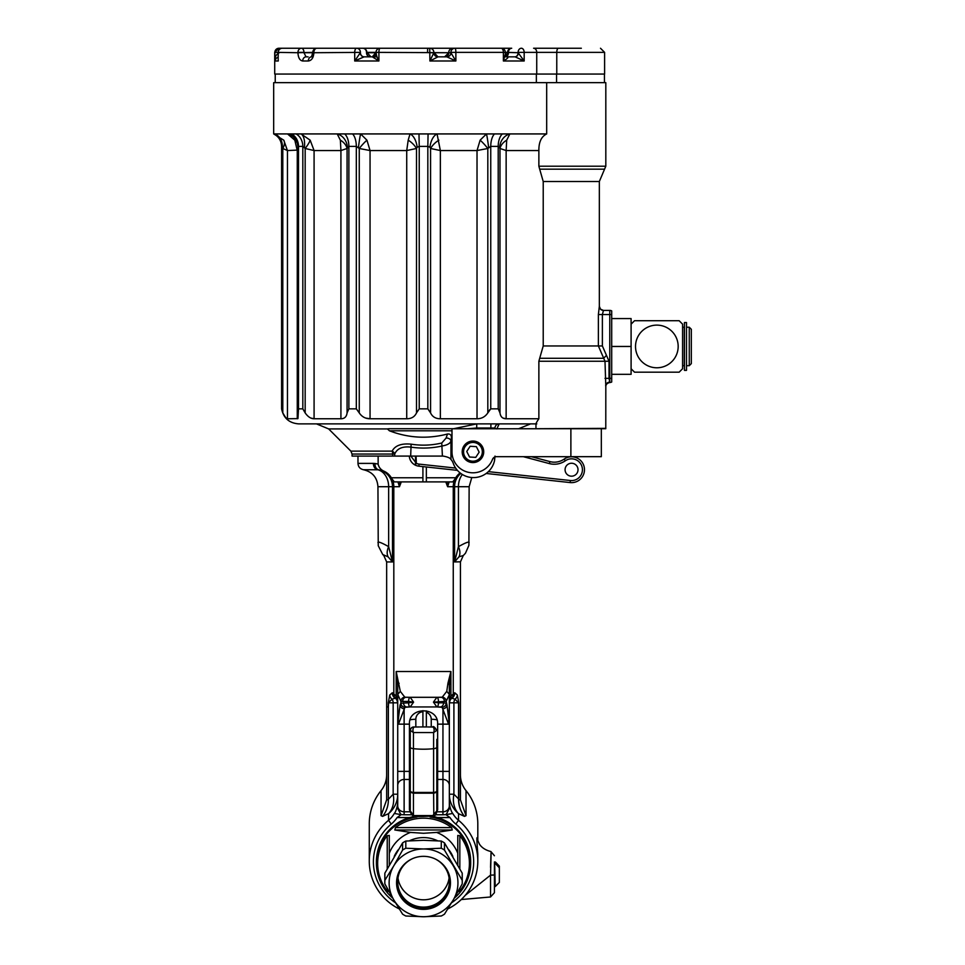 <?xml version="1.0" encoding="UTF-8"?>
<svg xmlns="http://www.w3.org/2000/svg" width="965" height="965" viewBox="0 0 965 965"><rect width="100%" height="100%" fill="white"/><g stroke="black" fill="none" stroke-linecap="round" stroke-linejoin="round"><path stroke-width="1.45" d="M437.64 790.552L436.819 790.552L437.64 790.552M436.687 812.216L437.64 809.683L437.64 723.834C438.339 706.549 408.738 706.537 409.425 723.834L409.425 809.683L410.378 812.216M611.701 310.899L611.701 382.007A4.125 4.125 0 0 1 609.856 382.49A4.125 4.125 171.8 0 0 605.815 386.615L604.995 361.248L598.384 345.953L598.384 314.542L599.337 306.303A4.125 4.125 9.8 0 0 603.451 310.416L609.771 310.416A4.125 4.125 180 0 1 611.701 310.899A4.125 4.125 0 0 0 609.989 310.416L603.475 310.416L602.377 314.542L602.377 345.953L609.024 361.248L609.024 378.364L609.771 382.092A4.125 3.715 -11.3 0 0 605.658 385.831M611.701 346.459L611.701 374.324L631.098 374.324L631.098 346.459L611.701 346.459L611.701 318.583L631.098 318.583L631.098 324.156L634.548 320.718L679.143 320.718L682.581 324.156L682.581 368.751L679.143 372.188L634.548 372.188L631.098 368.751M546.685 82.664L546.685 133.918L273.674 133.918L273.674 82.664L605.815 82.664L605.815 166.209L538.868 166.209L538.868 150.552C538.772 142.06 541.377 136.523 546.673 133.942L509.858 133.942L506.709 140.178L506.143 150.552L499.991 148.477L498.205 146.391L498.205 408.858L499.991 412.911C500.521 416.808 502.572 418.762 506.143 418.762L538.868 418.762C535.997 423.008 535.298 424.709 536.793 423.876M538.977 428.725L605.779 428.725L605.815 386.615C605.815 384.492 607.166 383.117 609.856 382.49M570.882 456.686L601.328 456.674L601.316 428.725L570.882 428.737L570.882 456.686L496.36 456.698A4.125 4.125 0 0 0 492.512 459.352A20.953 20.953 0 0 1 451.994 451.825L451.994 428.774L553.789 428.75M494.55 457.12L494.55 460.51L495.009 456.083M447.507 434.009C450.197 433.755 451.499 435.07 451.403 437.965L450.957 440.981C450.257 443.381 447.41 445.034 442.404 445.939C431.898 448.327 421.319 448.701 410.668 447.084C402.381 446.24 397.061 448.556 394.709 454.045A4.125 3.172 28.9 0 0 392.14 451.125C395.071 445.553 401.404 443.225 411.126 444.165C421.403 445.782 431.608 445.396 441.753 443.019L446.083 438.062L447.507 434.009C427.809 439.135 408.46 438.074 389.45 430.8L387.423 428.918L389.052 428.725L467.458 428.725L453.695 428.725L476.722 423.876L499.134 423.876A4.125 4.125 0 0 0 495.009 428.014L495.009 428.762M273.674 133.918L283.77 140.178L287.449 150.552L282.805 148.477L281.587 146.391L281.587 408.858C283.529 418.135 289.211 423.14 298.655 423.876L476.722 423.876L476.722 428.014L467.458 428.725L492.886 428.762M441.753 443.019L442.404 456.083L443.104 456.083C447.615 456.867 450.233 458.013 450.957 459.521L451.403 437.965M451.403 460.016A10.736 10.736 0 0 1 453.224 463.248A21.507 21.507 0 0 0 494.55 460.51M413.78 816.45L409.401 817.56L397.073 817.56L401.187 814.629M445.89 814.629L450.004 817.56L437.664 817.56L433.285 816.462M442.404 456.083L352.068 456.083L352.068 454.045L392.659 454.045L392.659 456.083M518.591 428.75L530.593 423.876L499.134 423.876L496.879 428.918M450.957 459.521L450.957 440.981A4.125 2.919 6.2 0 0 446.083 438.062M297.473 143.303A13.763 10.41 -16.4 0 0 294.82 140.178L297.268 150.552L294.82 140.178L287.534 133.942L301.056 133.942L310.175 140.178L314.083 150.552L305.169 148.477L302.817 146.391L302.817 408.858L305.169 412.911C307.919 416.808 310.899 418.762 314.083 418.762L340.922 418.762C344.505 418.75 346.556 416.796 347.074 412.911L348.872 408.858L356.326 408.858L359.257 412.911C361.911 416.808 365.506 418.762 370.053 418.762L406.723 418.762C411.428 418.75 414.685 416.796 416.506 412.911L419.232 408.858L427.833 408.858L430.571 412.911C432.404 416.808 435.673 418.762 440.354 418.762L477.024 418.762C481.583 418.75 485.19 416.796 487.82 412.911L490.751 408.858L498.205 408.858L499.014 409.679M352.587 133.942A13.763 6.514 90 0 1 356.326 146.391L348.872 146.391L347.074 148.477L340.922 150.552L340.368 140.178L337.207 133.942L360.633 133.942L366.941 140.178L370.053 150.552L359.257 148.477L356.326 146.391L356.326 408.858M408.195 140.178L410.016 133.942L428.074 133.942L418.991 133.942L419.232 146.391L417.133 147.223L416.506 148.477L406.723 150.552L408.195 140.178A13.763 7.406 41.9 0 1 416.506 148.477L416.506 412.911M419.232 408.858L419.232 146.391L427.833 146.391L428.074 133.942L437.061 133.942L440.354 150.552L430.571 148.477L429.944 147.223L427.833 146.391L427.833 408.858M502.355 133.942A13.763 7.238 90 0 0 498.205 146.391L490.751 146.391L487.82 148.477L477.024 150.552L480.124 140.178L486.444 133.942L509.858 133.942A13.763 12.135 105.2 0 0 499.701 147.223M298.655 423.876L535.961 423.876L490.883 423.876L490.883 428.725M298.028 150.082L287.449 150.552L287.449 418.762L297.944 418.617L298.511 408.858L302.817 408.858M287.449 418.762C286.46 418.762 284.916 416.808 282.805 412.911L285.302 417.025M281.587 408.858L282.805 412.911L282.805 148.477A13.763 7.744 139.3 0 0 283.77 140.178M311.08 418.11L314.083 418.762L314.083 150.552L340.922 150.552L340.922 418.762M365.832 418.086L370.053 418.762L370.053 150.552L406.723 150.552L406.723 418.762M489.786 409.679L487.82 412.911L487.82 148.477A13.763 2.545 50.4 0 0 480.124 140.178M502.97 418.062L506.143 418.762L506.143 150.552L538.868 150.552M298.028 147.223L298.511 146.391L298.028 147.223M538.868 418.762L538.868 361.248L539.688 358.292L603.656 358.292L606.454 355.325M543.223 181.517L599.337 181.517L604.56 169.177L539.688 169.177L543.223 181.517L543.223 345.953L539.688 358.292M539.688 169.177L538.868 166.209M499.991 412.911L499.991 148.477A13.763 10.289 160.8 0 1 506.709 140.178M488.604 147.223A13.763 0.639 82.9 0 0 486.444 133.942L437.061 133.942A13.763 7.382 98.4 0 0 429.944 147.223M305.169 412.911L305.169 148.477A13.763 3.004 130 0 0 310.175 140.178M304.433 147.223A13.763 6.26 98 0 0 301.056 133.942L337.207 133.942A13.763 12.135 74.8 0 1 347.376 147.223M298.028 147.018A13.763 13.643 -20.7 0 0 287.534 133.942L274.301 133.942A13.763 11.496 103 0 1 282.311 147.223M359.257 412.911L359.257 148.477A13.763 2.545 129.6 0 1 366.941 140.178M358.473 147.223A13.763 0.639 97.1 0 1 360.633 133.942L410.016 133.942A13.763 7.382 81.6 0 1 417.133 147.223M347.074 412.911L347.074 148.477A13.763 10.289 19.2 0 0 340.368 140.178M430.571 412.911L430.571 148.477A13.763 7.406 138.1 0 1 438.882 140.178M603.475 310.416L600.507 309.162L599.337 306.303M499.134 423.876A4.125 4.125 0 0 0 495.009 428.014L476.722 428.014M410.668 456.083L411.126 444.165M397.073 817.56A29.939 29.481 0 0 1 391.223 824.11A50.132 49.372 180 0 0 395.505 902.794M399.269 908.933A54.269 53.437 0 0 1 369.269 861.13A54.269 53.437 0 0 1 388.557 820.274A25.814 25.416 180 0 0 394.504 813.145L394.504 813.495A25.814 25.416 180 0 0 397.725 801.191L397.725 808.61L400.945 814.605L394.504 813.495M451.572 902.794A50.132 49.372 180 0 0 455.854 824.11A29.939 29.481 0 0 1 450.004 817.56M452.573 813.495L446.132 814.605L449.34 808.61L449.34 801.191A25.814 25.416 180 0 0 452.573 813.495L452.573 813.145A25.814 25.416 180 0 0 458.52 820.274A54.269 53.437 0 0 1 477.808 861.13A54.269 53.437 0 0 1 447.808 908.933M477.808 840.756L477.808 823.869A54.269 53.437 180 0 0 466.023 790.625A25.814 25.416 0 0 1 460.426 774.823M386.651 774.823A25.814 25.416 0 0 1 381.042 790.625A54.269 53.437 180 0 0 369.269 823.869L369.269 861.13M460.124 472.922A17.406 17.201 180 0 0 458.749 474.056L452.778 481.897L445.782 481.897L447.109 481.897L447.615 486.71L445.782 481.897L399.968 481.897L401.295 481.897L399.462 486.71L399.968 481.897L394.299 481.897L388.256 473.984A17.406 17.201 180 0 0 384.504 471.415L378.594 469.798A6.405 4.716 -81.3 0 1 375.011 463.502L378.135 464.069C378.883 467.567 381.006 470.027 384.504 471.415M378.135 456.083L378.135 464.069M409.425 724.148L404.13 724.148L404.13 814.762L411.488 814.762M404.13 814.762L400.945 814.605M438.46 702.822L443.538 702.822A4.125 3.233 90 0 1 440.305 706.947L436.856 706.947L433.454 702.134L438.46 702.822A4.125 1.604 90 0 1 436.856 706.947L410.197 706.947A4.125 1.604 -90 0 1 408.593 702.822L413.599 702.134L410.197 706.947L404.962 707.273L398.473 724.148L397.725 706.947L397.725 801.191M398.473 724.148L404.13 724.148L404.13 708.744A4.125 3.667 -162.8 0 1 400.053 705.053L400.873 703.22L408.593 702.822M404.962 707.273A4.125 4.005 -141.9 0 1 400.873 703.22L400.873 701.326A4.125 4.065 -62.6 0 1 404.83 697.212L410.197 697.309L413.599 702.134L408.593 701.446A4.125 1.604 -90 0 1 410.197 697.309L406.169 697.309A4.125 3.51 -90 0 0 402.658 701.446L400.873 701.326L397.737 694.414L400.306 691.362L404.83 697.212M410.197 706.947L406.76 706.947A4.125 3.233 -90 0 1 403.527 702.822M443.538 702.822L446.18 703.22A4.125 4.005 141.8 0 1 442.103 707.273L436.856 706.947M449.34 801.191L449.34 706.947L448.568 724.148L442.103 707.273M448.568 724.148L442.947 724.148L442.947 708.78A4.125 3.655 -17 0 0 447.024 705.101L448.942 721.012M397.737 694.414L397.725 685.162L396.181 671.507L400.306 691.362M397.146 700.349L397.725 702.822L396.748 699.673A6.405 4.994 -34.8 0 1 396.181 696.018L397.725 702.822L397.725 685.162A4.125 2.509 0 0 1 399.136 683.28M444.395 701.446A4.125 3.51 90 0 0 440.884 697.309L436.856 697.309L442.223 697.212L446.771 691.338L447.941 683.28A4.125 2.509 0 0 1 449.34 685.162L449.34 694.716L446.18 701.326L433.454 702.134L436.856 697.309A4.125 1.604 90 0 1 438.46 701.446M447.941 683.28L450.896 671.507L449.34 685.162L449.34 702.822L450.896 696.018L454.78 692.774L457.35 695.029L458.785 702.822L458.785 799.696C458.761 806.004 460.655 811.565 464.479 816.366C460.594 811.541 458.616 805.944 458.544 799.599A6.405 0.615 0.9 0 1 458.785 799.696L460.426 799.828L466.023 815.678L464.479 816.366L458.52 813.64L458.52 820.274L455.854 824.11M446.771 691.338L449.328 694.378M442.223 697.212A4.125 4.065 62.7 0 1 446.18 701.326L447.024 705.101M396.277 699.082L395.18 698.178L392.067 699.227A6.405 5.645 -163.2 0 1 389.727 695.041L392.297 692.774L396.181 696.018L396.181 671.507L450.896 671.507L450.896 696.018A6.405 4.994 -145.2 0 1 450.329 699.673L449.34 702.822A5.5 5.5 0 0 1 451.186 698.708A6.405 6.273 -131.7 0 0 453.26 693.919L453.26 486.71A17.201 17.008 90 0 1 458.749 474.056M396.748 699.673L395.879 698.708A5.5 5.5 0 0 1 397.725 702.822L393.165 702.822A5.5 4.535 90 0 0 392.067 699.227L388.304 702.822L389.727 695.041M395.18 698.178A6.405 6.297 -57.5 0 1 392.297 692.774M395.879 698.708A6.405 6.273 -48.3 0 1 393.817 693.919L393.817 486.71L388.642 486.71A17.201 13.16 90 0 0 377.52 469.714A6.405 4.897 -90 0 1 373.371 463.393L375.011 463.502M458.544 799.599L458.532 702.822L455.01 699.215L451.897 698.178L450.329 699.673A5.5 5.5 0 0 1 451.186 698.708L450.8 699.082M451.897 698.178A6.405 6.297 -122.5 0 0 454.78 692.774M458.785 702.822L453.912 702.822A5.5 4.535 90 0 1 455.01 699.215A6.405 5.645 -16.8 0 0 457.35 695.029M450.329 699.673A5.5 5.5 0 0 0 449.34 702.822L453.912 702.822L453.912 794.207A25.814 20.108 -59 0 0 458.52 813.64A25.814 25.416 180 0 1 449.34 794.207L453.912 794.207L458.785 799.153M449.147 481.897L447.615 486.71L454.587 486.71A17.201 17.008 90 0 1 460.788 473.429M386.651 706.947L386.651 799.828L388.364 799.696L388.364 706.947L386.651 706.947L386.651 561.932L392.49 561.932L388.111 556.841A17.201 10.748 -42.3 0 1 388.642 546.648L392.49 561.932L392.49 486.71A17.201 17.008 90 0 0 378.594 469.798L363.395 469.714C360.042 468.93 358.244 466.819 357.979 463.393L373.371 463.393M388.256 473.984A17.201 17.008 90 0 1 393.817 486.71L399.462 486.71L397.93 481.897M468.906 545.37L469.135 486.71L458.435 486.71A17.201 13.172 90 0 1 462.344 474.478M463.333 555.49L458.966 556.841A17.201 10.748 -137.7 0 0 458.435 546.66L458.435 486.71L454.587 486.71L454.587 561.932L458.435 546.66C465.552 542.668 469.111 541.317 469.123 542.62M458.966 556.841L454.587 561.932L460.426 561.811M465.468 553.222L463.393 555.442L465.492 553.174L468.894 545.37M460.426 799.828L460.426 561.932L463.272 555.551M388.111 556.841L382.731 554.513L378.244 545.732L377.942 486.71C377.255 477.482 372.406 471.825 363.395 469.714M377.954 542.62C377.93 541.293 381.489 542.644 388.642 546.648L388.642 486.71L377.942 486.71M386.651 561.932L383.805 555.551M446.132 814.605L442.947 814.762L442.947 724.148L437.64 724.148M437.64 779.455L442.947 779.455A6.405 6.019 180 0 1 449.34 785.474L449.34 808.61M397.725 808.61L397.725 785.474A6.405 6.019 180 0 1 404.13 779.455L409.425 779.455M388.364 799.696C388.364 806.004 386.434 811.565 382.598 816.366L381.042 815.678L381.042 790.625M391.223 824.11L388.557 820.274L388.557 813.64L382.598 816.366M388.557 813.64A25.814 20.108 59 0 0 393.165 794.207L397.725 794.207A25.814 25.416 180 0 1 388.557 813.64M388.364 799.334L393.165 794.207L393.165 702.822L388.569 702.822L388.364 706.947M386.651 799.828L381.042 815.678M465.227 895.351L490.534 875.146L494.418 874.99L494.418 892.722L490.534 896.98L490.534 875.146C491.281 847.391 491.281 844.785 490.534 867.342M494.418 868.633L494.418 874.99M477.808 854.206L477.808 854.061C476.65 839.068 476.577 834.411 477.603 840.117M495.214 862.276L494.418 861.962L494.418 886.57L495.214 886.57L494.635 862.517L495.66 862.276L495.66 863.904L499.339 867.788L499.339 882.372M449.34 706.947L449.34 694.716M436.856 697.309L410.197 697.309M397.725 694.752L397.725 706.947M409.401 817.56A47.14 46.429 180 0 0 376.398 861.854L376.398 862.963A47.14 46.429 180 0 0 392.767 898.138M454.31 898.138A47.14 46.429 180 0 0 470.679 862.963L470.679 861.854A47.14 46.429 180 0 0 437.664 817.56M435.589 814.762L442.947 814.762M416.989 816.981A47.14 46.429 180 0 0 376.398 862.963M470.679 862.963A47.14 46.429 180 0 0 430.076 816.981M389.293 891.974L387.23 890.96A45.874 45.174 0 0 1 387.23 835.726L389.293 835.437L389.293 853.313L389.293 835.437M394.83 829.984L410.523 832.409L423.538 833.29L436.554 832.409L452.247 829.984L394.83 829.984L395.493 827.596A45.874 45.174 0 0 1 451.572 827.596L452.247 829.984M457.772 835.437L457.772 865.026L457.772 835.437L459.835 835.726A45.874 45.174 0 0 1 459.835 890.96L457.772 891.974M389.293 865.026L389.293 853.313A36.634 36.079 180 0 1 410.523 832.409M536.733 74.064L536.733 52.375L604.609 52.375L604.609 74.064L274.711 74.064L274.711 52.375L278.837 48.25L294.735 48.25M506.058 56.851L513.585 56.851M377.062 56.851L366.604 56.851M364.046 56.851L354.71 60.988L360.331 52.725A4.125 3.715 -90 0 0 364.046 56.851L372.333 56.851A4.125 3.908 -90 0 0 376.097 53.847M491.499 48.25L429.727 48.25A4.125 4.089 -90 0 1 433.816 52.375L437.965 56.851L446.867 56.851L437.965 56.851L429.907 60.988L433.852 52.725L450.884 52.725L455.866 60.988L446.867 56.851A4.125 4.053 -90 0 0 450.92 52.725L378.907 52.375L378.907 60.988L372.333 56.851L376.012 52.375L366.519 52.375A4.125 3.812 90 0 0 362.695 48.25L329.548 48.25M484.37 48.25L511.703 48.25A4.125 3.281 -90 0 0 508.434 52.375L518.109 52.725L505.31 52.375L505.31 54.124C505.853 55.68 506.758 56.585 508.024 56.851L515.141 56.851L524.176 60.988L503.392 60.988L505.31 54.064M556.769 74.064L556.769 52.375A4.125 1.665 -90 0 1 558.446 48.25L533.597 48.25A4.125 3.136 -90 0 1 536.733 52.375L524.176 52.375L524.176 60.988L518.109 52.725A4.125 3.281 -90 0 1 514.827 56.851L505.153 56.851M511.498 56.851L504.864 56.851M313.13 56.851L311.345 56.851A4.125 3.197 90 0 0 308.317 60.988L302.721 60.988C299.801 60.554 298.209 57.791 297.956 52.725L278.27 52.375L278.161 58.286M308.088 56.851L306.074 56.851L303.951 52.725L313.89 52.725C313.48 57.791 311.623 60.542 308.317 60.988M345.892 48.25L394.178 48.25M316.942 48.25A4.125 4.125 0 0 0 312.805 52.375L313.89 52.375A4.125 3.04 -90 0 1 316.942 48.25L356.616 48.25A4.125 3.812 90 0 1 360.428 52.375L313.89 52.725M558.446 48.25L581.352 48.25M568.108 48.25L552.342 48.25M380.138 48.25A4.125 4.125 0 0 0 376.012 52.375L378.907 52.375A4.125 1.242 -90 0 1 380.138 48.25L460.848 48.25M278.27 52.375L278.27 52.375A4.125 4.029 -90 0 1 282.299 48.25L314.047 48.25A4.125 2.509 90 0 1 315.145 48.66M454.973 48.25A4.125 4.089 -90 0 0 450.884 52.375L455.866 52.375A4.125 0.893 -90 0 0 454.973 48.25L501.185 48.25A4.125 2.22 -90 0 1 503.392 52.375L455.866 52.375L455.866 60.988L429.907 60.988L429.727 48.25A4.125 4.125 0 0 1 433.852 52.375M564.778 48.25L545.635 48.25M278.161 57.08L276.267 58.19L274.844 60.964L274.844 52.375L278.161 52.375A4.125 4.125 0 0 1 282.299 48.25L278.837 48.25M309.934 48.25L335.374 48.25M508.024 56.851C508.29 57.731 506.758 59.106 503.392 60.988L503.392 52.375L505.31 52.375A4.125 4.125 0 0 0 501.185 48.25M278.161 59.142L278.27 60.988L274.844 60.988C274.555 57.261 276.026 54.51 279.271 52.725M376.241 52.725C376.06 54.51 376.941 57.261 378.907 60.988L354.71 60.988L354.71 52.375A4.125 1.906 -90 0 1 356.616 48.25M433.852 52.749L429.907 52.725M306.074 56.851A4.125 3.353 90 0 0 302.721 60.988M518.265 52.725A4.125 3.124 -90 0 1 515.141 56.851M437.965 56.851A4.125 4.113 -90 0 1 433.852 52.81M631.098 324.156L631.098 346.459M682.581 327.219L682.581 365.687L684.306 365.687L684.306 327.219L682.581 327.219M475.757 457.362L479.147 452.163L476.348 446.626L470.148 446.276L466.746 451.475L469.557 457.024L475.757 457.362M478.085 443.972A9.373 9.373 0 0 0 463.586 451.306A9.373 9.373 0 0 0 477.18 460.184A9.373 9.373 0 0 0 478.085 443.972M478.833 442.814A10.748 10.748 0 0 1 477.808 461.415A10.748 10.748 0 0 1 462.211 451.234A10.748 10.748 0 0 1 478.833 442.814M495.66 862.276L499.339 866.087L499.339 880.743M393.732 899.802A34.414 33.884 180 0 0 423.538 916.75L405.807 916.002A38.709 38.13 0 0 1 402.598 914.181L393.732 899.802A34.414 33.884 180 0 1 393.732 865.919L384.866 880.297A38.709 38.13 0 0 0 384.866 883.928L393.732 899.802M441.27 916.002L423.538 916.75A34.414 33.884 180 0 0 453.333 899.802L444.467 914.181A38.709 38.13 0 0 1 441.27 916.002M462.211 883.928L453.333 899.802A34.414 33.884 180 0 0 423.538 848.971A34.414 33.884 180 0 0 393.732 865.919L402.598 850.044A38.709 38.13 0 0 1 405.807 848.223L423.538 848.971L441.27 848.223A38.709 38.13 0 0 1 444.467 850.044L462.211 880.297A38.709 38.13 0 0 1 462.211 883.928M446.855 896.123A26.924 26.513 180 0 0 423.538 856.341A26.924 26.513 180 0 0 416.566 908.475A26.924 26.513 180 0 0 446.855 896.123M450.462 882.263A26.924 26.513 0 0 1 416.856 907.353A26.924 26.513 0 0 1 396.615 882.263M411.681 859.055A25.838 25.452 180 0 0 423.538 907.112A25.838 25.452 180 0 0 435.396 859.055M449.111 877.993A25.838 25.452 0 0 1 397.966 877.993M384.83 882.119L384.83 874.941A38.709 38.13 180 0 1 384.866 873.132L384.866 880.297M462.247 882.119L462.247 874.941A38.709 38.13 180 0 0 462.211 873.132L462.211 880.297M444.467 850.044L444.467 842.879L462.211 873.132M441.27 848.223L441.27 841.058A38.709 38.13 180 0 1 444.467 842.879M402.598 850.044L402.598 842.879L384.866 873.132M405.807 848.223L405.807 841.058L423.538 840.31L441.27 841.058M405.807 841.058A38.709 38.13 180 0 0 402.598 842.879M689.263 327.219L691.326 329.282L691.326 363.624L689.263 365.687L689.263 327.219L686.501 327.219M686.501 370.367L686.501 322.539L684.438 322.539L684.438 370.367L686.501 370.367M588.952 456.674L552.836 456.686M422.911 710.674L422.911 726.934M410.258 790.552L409.425 790.552L410.258 790.552M413.454 816.101L413.249 816.233C410.559 813 409.57 811.215 410.258 810.877L410.258 730.348A3.233 3.233 180 0 1 413.49 727.115M436.819 739.359L436.819 810.889C436.928 809.152 437.193 814.641 433.816 816.233L433.611 793.182L413.454 793.182L413.454 815.28L414.757 816.704L413.249 816.233L413.454 815.28L410.258 810.865M433.587 727.115L436.819 730.348L433.611 732.556L413.454 732.556L410.258 730.348C411.018 727.779 412.429 726.669 414.468 727.031A3.233 1.592 -91.2 0 0 413.044 729.058A3.233 1.592 -91.2 0 0 413.454 732.556L413.454 792.446L433.611 792.446L433.611 732.556A3.233 1.592 -88.8 0 0 434.033 729.058A3.233 1.592 -88.8 0 0 432.622 727.031L427.76 726.959M432.006 816.486L436.819 810.865M410.258 791.059A4.813 1.472 0 0 0 413.454 792.446A4.813 1.496 97.9 0 0 413.454 793.182A4.813 2.244 0 0 1 410.258 791.059M433.611 792.446A4.813 1.472 0 0 0 436.819 791.059A4.813 2.244 180 0 1 433.611 793.182A4.813 1.496 82.1 0 0 433.611 792.446M420.233 726.947L426.844 726.947M433.611 816.101L414.769 816.704M409.305 456.083A10.736 10.736 0 0 0 418.87 466.167A10.736 10.736 0 0 1 415.457 465.214L414.986 464.985C411.548 463.007 409.655 460.04 409.305 456.083M488.362 471.632L570.375 480.522A10.868 10.868 0 0 0 582.088 467.024A10.868 10.868 0 0 0 565.333 460.788L564.163 459.099A17.201 17.201 0 0 1 549.917 461.596A17.201 17.201 0 0 0 564.163 459.099A17.201 17.201 0 0 1 549.917 461.596L531.426 456.686L549.917 461.596A17.201 17.201 0 0 0 564.163 459.099A12.943 12.943 0 0 1 584.078 466.517A12.943 12.943 0 0 1 570.158 482.572L486.167 473.465M457.398 470.353L418.87 466.167A10.736 10.736 0 0 1 415.457 465.214L415.529 456.083M578.011 469.473A6.466 6.466 0 0 1 568.518 475.431A6.466 6.466 0 0 1 568.108 464.237A6.466 6.466 0 0 1 578.011 469.473M416.06 456.083L416.337 463.345L414.986 464.973M609.82 382.49L610.001 382.49A4.125 4.125 0 0 0 611.701 382.019M437.073 719.938A6.405 1.11 0 0 0 431.246 719.287A7.708 7.587 180 0 0 426.349 712.23M422.911 711.724A7.708 7.587 180 0 0 415.831 719.287L415.831 727.007M410.004 719.938A6.405 1.11 180 0 1 415.831 719.287M389.45 430.8L451.994 430.8M535.973 428.725L605.815 428.351M387.423 428.918L328.643 428.918L387.423 428.918M316.484 423.876L328.643 428.918L350.862 451.125L392.14 451.125A4.125 1.785 90 0 1 392.659 454.045L394.709 454.045L394.709 456.083M477.024 418.762L477.024 150.552L440.354 150.552L440.354 418.762M273.758 133.942A13.763 13.763 90 0 1 281.659 146.391L281.659 408.858M296.098 133.942A13.763 11.701 90 0 1 302.817 146.391L298.511 146.391L298.511 408.858M344.722 133.942A13.763 7.238 90 0 1 348.872 146.391L348.872 408.858M494.49 133.942A13.763 6.514 90 0 0 490.751 146.391L490.751 408.858M297.268 150.552L297.268 418.762M298.511 146.391A13.763 12.123 90 0 0 291.563 133.942M604.995 378.364L609.771 378.364L609.771 314.542L598.384 314.542M543.223 345.953L602.377 345.953M609.024 361.248L538.868 361.248M611.701 378.364L609.771 378.364L609.771 382.092M609.771 310.416L609.771 314.542L611.701 314.542M391.404 477.772L422.911 477.772M426.349 477.772L455.661 477.772M436.819 805.1A6.405 6.309 0 0 0 437.64 802.012A6.405 1.11 0 0 0 436.819 801.457M431.246 727.007L431.246 719.287M410.258 805.1A6.405 6.309 0 0 1 409.425 802.012A6.405 1.11 0 0 1 410.258 801.457M398.123 721.12L400.053 705.053M408.593 701.446L402.658 701.446M388.304 706.947L388.304 702.822M449.34 805.787A6.405 6.019 180 0 1 442.947 811.806L437 811.806M449.34 771.373L437.64 771.373M410.065 811.806L404.13 811.806A6.405 6.019 180 0 1 397.725 805.787M409.425 771.373L397.725 771.373M466.023 790.625L466.023 815.678M437.615 840.792A32.014 31.531 180 0 0 409.462 840.792M398.219 849.815A32.014 31.531 180 0 0 394.227 856.413M452.85 856.413A32.014 31.531 180 0 0 448.858 849.815M457.772 853.313A36.634 36.079 180 0 0 436.554 832.409M459.835 835.726L459.835 868.753M459.835 888.295L459.835 890.96M395.493 827.596L451.572 827.596M387.23 890.96L387.23 888.295M387.23 868.753L387.23 835.726M370.331 56.851A4.125 3.812 -90 0 1 366.519 52.725L376.012 52.725M279.355 49.48L278.969 48.25A4.125 4.125 -90 0 0 274.844 52.375L274.711 52.375M505.31 52.725L508.434 52.725A4.125 3.281 -90 0 1 506.649 56.404M444.636 56.851L448.809 52.725A4.125 4.089 -90 0 1 444.708 56.851M524.176 52.375L518.109 52.375A4.125 3.281 -90 0 1 521.377 48.25A4.125 2.786 -90 0 1 524.176 52.375M360.331 52.725L360.428 52.725A4.125 3.812 -90 0 0 364.251 56.851M450.884 52.725L450.92 52.725A4.125 4.089 -90 0 1 446.783 56.851M311.514 56.851L312.805 52.375L297.956 52.725M303.951 52.375L297.956 52.375A4.125 3.486 -90 0 1 301.43 48.25A4.125 2.509 90 0 1 303.951 52.375M427.652 48.25L427.519 52.375M448.809 52.375A4.125 4.089 -90 0 1 452.899 48.25A4.125 4.125 0 0 0 448.773 52.375M536.359 74.064L536.359 82.664M556.552 74.064L556.552 82.664M656.839 325.121A21.339 21.339 0 0 1 675.319 357.122A21.339 21.339 0 0 1 638.372 357.122A21.339 21.339 0 0 1 656.839 325.121M427.929 726.959L432.537 727.031M414.54 727.031L419.148 726.959M410.258 747.284A4.813 1.472 0 0 0 413.454 748.671A30.072 9.192 0 0 0 433.611 748.671A4.813 1.472 -0 0 0 436.819 747.284M414.443 815.582L432.622 815.582M564.163 459.099A12.943 12.943 0 0 1 584.078 466.517A12.943 12.943 0 0 1 570.158 482.572L570.375 480.522M410.837 456.083L416.337 463.345A8.673 8.673 0 0 0 419.087 464.117L455.649 468.085M565.333 460.788A19.276 19.276 0 0 1 549.387 463.598L523.392 456.698M419.087 464.117L418.87 466.167M549.387 463.598L549.917 461.596M437.64 799.117L436.819 799.117M298.028 147.15L298.028 411.162M297.087 142.181L298.028 147.114M297.292 142.736L296.569 141.035M281.587 146.391C281.358 140.721 278.728 136.56 273.698 133.942M604.56 169.177L605.815 166.209M599.337 306.291L599.337 181.517M535.961 428.351L535.961 423.683M350.862 451.125L352.068 454.045M449.34 702.822L449.931 700.349M469.135 486.71L471.788 477.53M383.6 555.37L382.755 554.537M477.53 839.84L479.183 843.627C479.388 844.025 482.005 849.357 490.883 851.528L494.418 855.738M357.979 463.393L357.979 456.083M490.534 896.98L461.282 899.537M477.808 854.061L477.808 861.13M506.07 55.91L507.578 52.375A4.125 4.125 0 0 1 511.703 48.25M278.161 52.375L278.161 59.239M370.958 56.851L366.833 52.375A4.125 4.125 0 0 0 362.695 48.25M315.495 48.515A4.125 4.125 0 0 0 314.047 48.25M604.609 52.375L600.483 48.25M604.44 74.064L604.44 82.664M275.23 74.064L275.23 82.664M495.214 886.57L499.339 882.444M495.214 861.962L499.339 866.087M689.263 365.687L686.501 365.687M426.349 710.903L426.349 726.947M422.911 466.614L422.911 481.897M426.349 466.988L426.349 481.897M410.258 799.117L409.425 799.117M436.819 730.348C434.612 726.934 433.213 725.825 432.597 727.031M421.512 726.934L425.565 726.934M419.317 726.959L414.468 727.031"/></g></svg>
